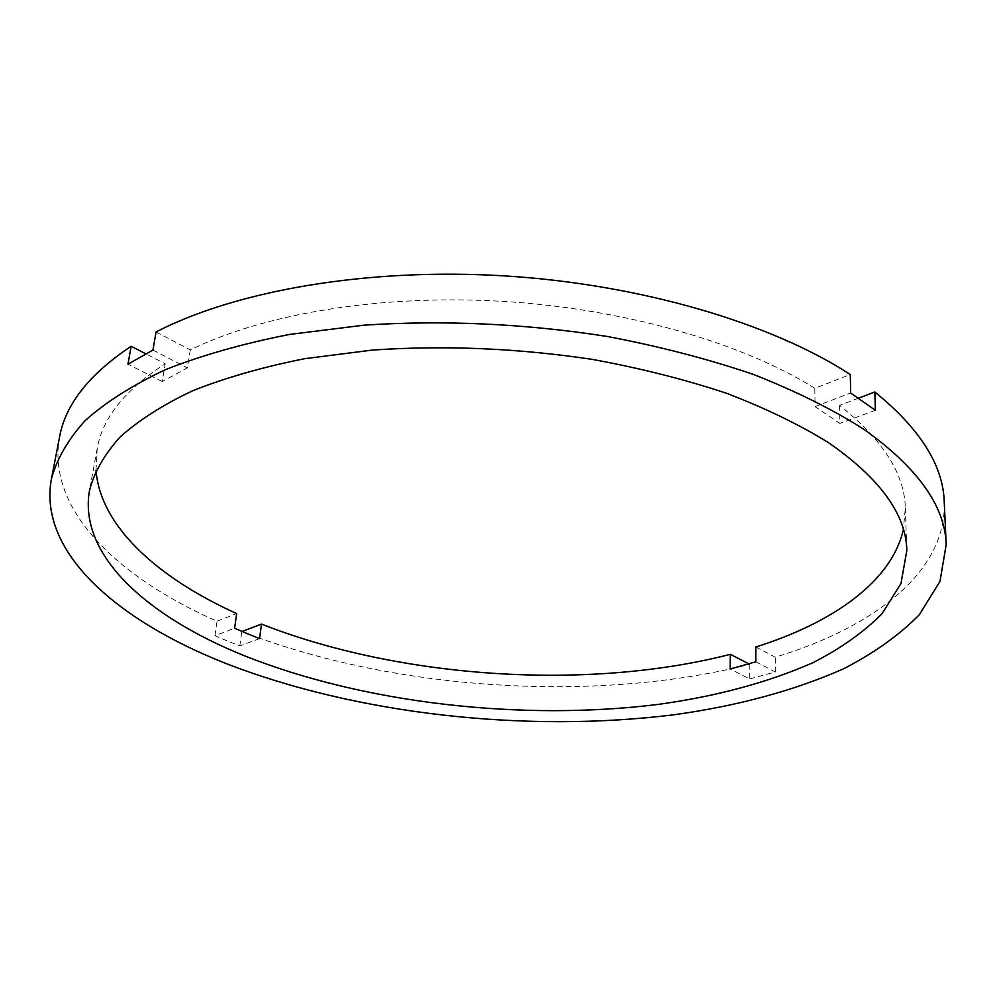 <?xml version="1.0" encoding="UTF-8"?>
<svg xmlns="http://www.w3.org/2000/svg" width="996" height="996" viewBox="0 0 996 996"><rect width="100%" height="100%" fill="white"/><g stroke="black" fill="none" stroke-linecap="round" stroke-linejoin="round"><path stroke-width="0.75" stroke-dasharray="4.98 3.74" d="M858.54 398.163L839.553 405.36C882.655 439.547 904.58 473.76 905.327 507.997L903.36 529.548M839.553 405.36L839.877 423.449L815.039 406.592L814.828 388.315L850.273 374.508M259.57 638.598L239.812 645.931L227.237 640.926L214.949 635.722L234.633 628.202M214.949 635.722L217.041 621.243C117.615 577.468 46.127 509.354 59.611 436.783M156.086 331.954L190.298 349.92C263.442 313.84 380.846 294.044 503.03 301.377C625.214 308.86 742.518 342.998 814.828 388.315M96.002 470.261L97.185 448.648C102.439 417.996 125.11 389.71 165.224 363.777L145.802 353.804M217.041 621.243L236.675 613.586M242.065 631.452L241.791 631.551C392.91 690.265 594.612 703.562 749.826 664.357L748.93 663.884M755.815 647.002L775.286 657.223C873.181 627.542 946.922 572.202 944.233 501.747M239.812 645.931L241.791 631.551M749.826 664.357L749.739 678.923L730.143 669.013M755.752 661.83L775.286 671.939L749.739 678.923M775.286 671.939L775.286 657.223M190.298 349.92L187.373 367.873L162.211 381.543L165.224 363.777M875.372 410.302L839.877 423.449M815.039 406.592L850.659 392.984M152.948 350.069L187.373 367.873M162.211 381.543L127.949 364.2M905.327 507.997L906.833 550.551M97.185 448.648L89.491 490.53"/><path stroke-width="1.49" d="M96.002 470.261C100.285 526.486 157.953 577.991 236.675 613.586L234.633 628.202L246.946 633.518L259.57 638.598L261.5 624.094L242.065 631.452M748.93 663.884L730.317 654.322C588.026 690.95 400.118 678.6 261.5 624.094M730.317 654.322L730.143 669.013L755.752 661.83L755.815 647.002C832.743 622.786 891.569 581.714 903.36 529.548M828.348 442.56C879.954 478.329 906.111 514.334 906.833 550.551L900.957 583.581L882.095 613.661C863.856 632.062 840.836 648.396 813.047 662.639C768.09 682.447 716.348 696.391 657.821 704.458C521.481 721.291 363.826 703.45 243.945 655.567C147.495 616.661 78.099 555.307 89.491 490.53C94.234 472.278 104.381 454.475 119.931 437.132C138.681 420.287 162.946 404.812 192.714 390.731C225.507 377.721 262.869 367.026 304.801 358.672L372.243 350.094C444.652 345.126 517.982 348.226 592.222 359.369C640.017 368.122 684.688 379.389 726.208 393.159C765.264 408.111 799.302 424.57 828.348 442.56M224.162 662.776C117.142 620.309 37.948 552.07 51.406 478.927C56.784 458.982 68.077 439.497 85.27 420.486C105.974 401.998 132.779 385.029 165.647 369.566C201.889 355.273 243.186 343.558 289.55 334.432L364.138 325.157C444.253 319.928 525.166 323.675 606.875 336.399C659.402 346.347 708.305 359.046 753.599 374.496C796.078 391.216 832.942 409.555 864.167 429.5C917.789 467.871 945.129 506.254 946.2 544.638L939.975 581.415L919.283 614.793C899.201 635.162 873.928 653.177 843.45 668.839C794.223 690.602 737.799 705.903 674.18 714.742C526.05 733.205 355.721 714.406 224.162 662.776M51.406 478.927L59.611 436.783C65.475 404.326 89.329 374.147 131.161 346.272L127.949 364.2L152.948 350.069L156.086 331.954C235.529 290.807 366.553 267.625 503.615 275.83C640.665 284.171 771.701 323.314 850.273 374.508L850.659 392.984L875.372 410.302L874.849 391.988L858.54 398.163M145.802 353.804L131.161 346.272M874.849 391.988C920.005 428.728 943.137 465.306 944.233 501.747L946.2 544.638"/></g></svg>
